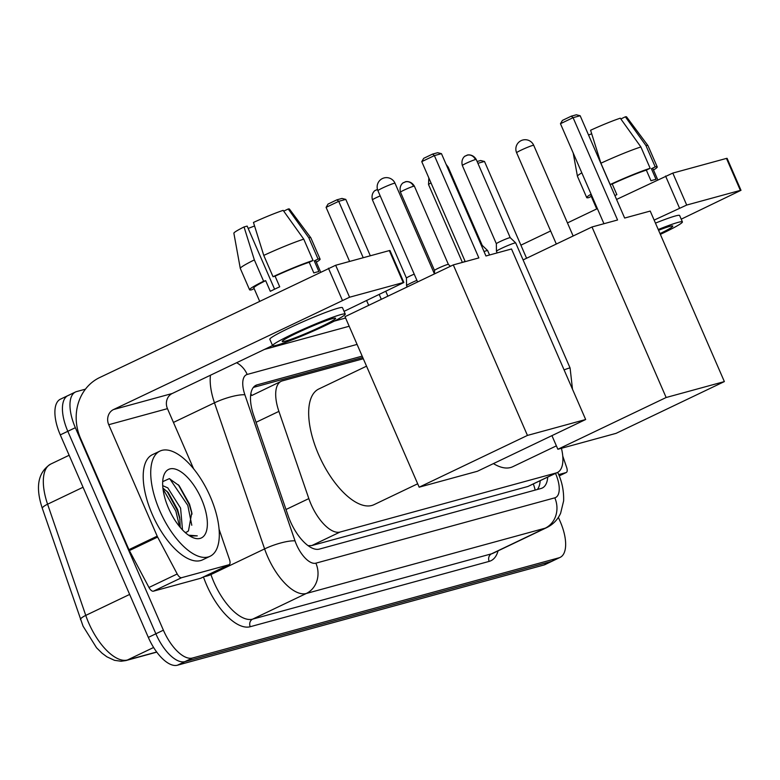 <?xml version="1.0" encoding="UTF-8"?>
<svg xmlns="http://www.w3.org/2000/svg" width="780" height="780" viewBox="0 0 780 780"><rect width="100%" height="100%" fill="white"/><g stroke="black" fill="none" stroke-linecap="round" stroke-linejoin="round"><path stroke-width="1.17" d="M363.305 358.732L282.37 380.864A34.954 15.541 64.5 0 0 281.19 381.303A34.954 15.541 64.5 0 0 278.899 411.382L308.831 498.595A34.954 15.541 64.5 0 0 311.015 504.212A34.954 15.541 64.5 0 0 340.109 532.028L556.237 472.933A34.954 15.541 64.5 0 0 557.417 472.495A34.954 15.541 64.5 0 0 561.434 448.295M281.19 381.303L251.765 395.509A34.954 31.21 74.7 0 0 250.819 393.724M308.129 545.668L311.795 545.561L527.933 486.466L557.417 472.495M362.173 356.128L257.156 384.842A34.954 15.541 64.5 0 0 255.977 385.281A34.954 15.541 64.5 0 0 253.685 415.36L288.103 515.648A34.954 15.541 64.5 0 0 290.287 521.264A34.954 15.541 64.5 0 0 319.381 549.091L541.096 488.465A34.954 15.541 64.5 0 0 542.266 488.026A34.954 15.541 64.5 0 0 547.716 477.136M558.383 517.355L560.264 521.683A34.954 15.541 -115.5 0 1 560.157 557.368A34.954 15.541 -115.5 0 1 558.987 557.807L192.484 658.018A34.954 15.541 -115.5 0 1 163.391 630.191L75.348 427.694A34.954 15.541 -115.5 0 1 75.455 392.008A34.954 15.541 -115.5 0 1 76.635 391.57L85.449 389.161M334.347 321.106L345.608 318.026M560.157 557.368L552.62 560.966A34.954 15.541 -115.5 0 1 551.45 561.405L184.948 661.615A34.954 15.541 -115.5 0 1 155.864 633.789L67.811 431.291A34.954 15.541 -115.5 0 1 67.928 395.606A34.954 15.541 -115.5 0 1 69.098 395.168M540.179 480.733A34.954 15.541 -115.5 0 1 537.371 489.489M253.344 387.426L362.778 357.503M67.928 395.606L60.391 399.204A34.954 15.541 -115.5 0 0 60.284 434.899L148.327 637.396A34.954 15.541 -115.5 0 0 177.421 665.213L543.913 565.003A34.954 15.541 -115.5 0 0 545.093 564.574L552.62 560.966A34.954 15.541 -115.5 0 1 551.45 561.405L184.948 661.615A34.954 15.541 -115.5 0 1 155.864 633.789L67.811 431.291A34.954 15.541 -115.5 0 1 67.928 395.606L75.455 392.008M210.327 496.753A58.256 25.906 -115.5 0 1 210.142 556.237A58.256 25.906 -115.5 0 1 159.705 510.598A58.256 25.906 -115.5 0 1 159.89 451.113A58.256 25.906 -115.5 0 1 210.327 496.753M210.142 556.237L202.615 559.835A58.256 25.906 -115.5 0 1 152.178 514.196A58.256 25.906 -115.5 0 1 152.363 454.711L159.89 451.113M168.519 508.19A37.986 16.887 -115.5 0 1 163.234 477.535A37.986 16.887 -115.5 0 1 179.361 470.837A37.986 16.887 -115.5 0 1 201.523 499.161A37.986 16.887 -115.5 0 1 191.675 537.04A37.986 16.887 -115.5 0 1 168.519 508.19M186.82 531.999L188.477 530.839L191.812 512.587L189.501 504.046L179.137 485.648L169.348 478.637L162.698 481.65M180.239 527.387L179.722 517.54L177.606 509.555L168.275 492.628L162.893 488.065M182.501 529.903L180.589 508.131L167.797 487.88L162.698 485.648M188.477 530.839A26.335 11.71 -115.5 0 1 186.956 531.931A26.335 11.71 -115.5 0 1 185.114 532.438M189.813 535.996L197.272 535.86L188.584 535.187M180.014 519.431L177.343 510.393L166.998 491.244M192.055 514.088L189.306 504.68L178.318 484.731M179.566 526.578L175.851 511.105L163.01 489.011M191.782 525.262L187.804 505.391L169.728 478.735M201.084 578.077A5.831 2.594 -115.5 0 1 200.899 578.185A5.831 2.594 -115.5 0 1 200.704 578.253L228.959 564.749L181.623 577.688L153.377 591.191A5.831 2.594 -115.5 0 1 148.97 587.476L129.382 550.573A5.831 2.594 -115.5 0 1 128.944 549.656L80.486 438.214A46.605 41.613 74.7 0 1 99.616 377.578L335.663 265.258L349.567 297.229L113.519 409.549A11.651 10.403 -105.3 0 0 108.732 424.71L157.189 536.152A5.831 2.594 64.5 0 0 157.628 537.069L177.216 573.973A5.831 2.594 64.5 0 0 181.623 577.688M200.704 578.253L153.377 591.191M344.077 311.356L403.865 282.487L403.231 282.565L389.327 250.585L335.663 265.258M389.327 250.585L389.961 250.516L403.865 282.487M403.231 282.565L349.567 297.229M272.552 345.55L172.234 393.5A11.651 10.403 -105.3 0 0 167.456 408.652L193.625 468.848M228.959 564.749A5.831 2.594 64.5 0 0 229.154 564.681A5.831 2.594 64.5 0 0 229.534 559.669L219.102 529.279M332.475 318.62A29.133 2.096 156.5 0 0 302.006 330.661A29.133 2.096 156.5 0 0 282.224 341.484A29.133 2.096 156.5 0 0 285.392 341.123A29.133 2.096 156.5 0 0 315.861 329.082A29.133 2.096 156.5 0 0 335.644 318.26A29.133 2.096 156.5 0 0 332.475 318.62M274.599 289.214L247.153 226.093L244.043 226.941L254.348 259.896L263.611 281.219L265.668 280.654A33.793 2.428 156.5 0 0 253.851 287.927L259.584 301.109M320.59 271.947L315.822 260.978A33.793 2.428 156.5 0 0 314.262 260.9L318.903 271.557A33.793 2.428 156.5 0 0 316.777 272.054A33.793 2.428 156.5 0 0 313.833 272.942L309.202 262.285A33.793 2.428 156.5 0 0 275.087 276.149L273.029 276.715L263.767 255.401L253.461 222.446A30.293 2.174 156.5 0 1 283.16 210.366L303.752 239.148L313.014 260.462L309.202 262.285M345.267 314.077L342.478 307.681A39.614 2.847 156.5 0 0 338.169 308.168A39.614 2.847 156.5 0 0 296.731 324.548A39.614 2.847 156.5 0 0 269.822 339.271L272.6 345.667A39.614 2.847 156.5 0 0 276.919 345.169A39.614 2.847 156.5 0 0 318.357 328.79A39.614 2.847 156.5 0 0 345.267 314.077A39.614 2.847 156.5 0 0 340.948 314.564A39.614 2.847 156.5 0 0 299.51 330.944A39.614 2.847 156.5 0 0 272.6 345.667M254.144 288.6L251.589 289.828A38.454 2.759 156.5 0 1 249.571 289.78A38.454 2.759 156.5 0 1 263.611 281.219M316.348 262.187A38.454 2.759 156.5 0 0 320.093 259.116A38.454 2.759 156.5 0 0 318.084 259.077L308.812 237.764L288.22 208.982L283.715 211.136M314.262 260.9L318.084 259.077M254.348 259.896A38.454 2.759 156.5 0 0 240.289 268.418A38.454 2.759 156.5 0 0 240.308 268.466L249.571 289.78M320.093 259.116L310.83 237.803A38.454 2.759 156.5 0 0 310.801 237.764A38.454 2.759 156.5 0 0 308.812 237.764M244.043 226.941A30.293 2.174 156.5 0 0 233.873 233.21L240.289 268.418M310.801 237.764L289.429 209.05A30.293 2.174 156.5 0 0 288.22 208.982M248.167 228.413A23.302 1.677 156.5 0 0 254.553 225.956M265.668 280.654L270.299 291.31A33.793 2.428 156.5 0 1 279.718 286.806L275.087 276.149M313.014 260.462A38.454 2.759 156.5 0 0 273.029 276.715M303.752 239.148A38.454 2.759 156.5 0 0 263.767 255.401M417.68 483.785L374.02 504.66A64.087 28.489 -115.5 0 1 318.542 454.447A64.087 28.489 -115.5 0 1 318.747 389.015L366.541 366.171M485.95 255.977L441.46 153.66L434.382 155.6L478.861 257.917L453.297 264.907L527.446 435.425L585.663 419.513L511.514 248.986L485.95 255.977M441.46 153.66L437.639 152.704L432.578 154.089L434.382 155.6L421.756 161.636L465.241 261.641M585.663 419.513L477.38 471.276L419.162 487.188L345.014 316.67L453.297 264.907M419.162 487.188L527.446 435.425M432.578 154.089L423.725 158.32L421.756 161.636M368.696 305.351L366.619 300.573M349.606 261.446L326.089 207.363L328.058 204.058L336.911 199.826L341.971 198.442L345.793 199.397L370.315 255.781M381.313 299.315L379.236 294.548M363.226 257.722L338.715 201.328L326.089 207.363M385.808 291.408L387.884 296.176M345.793 199.397L338.715 201.328L336.911 199.826M556.384 445.858L512.723 466.732A64.087 28.489 -115.5 0 1 493.428 463.603M624.653 218.049L580.164 115.742L573.085 117.673L617.565 219.989L592 226.98L666.149 397.507L724.367 381.586L650.218 211.068L624.653 218.049M580.164 115.742L576.342 114.787L571.282 116.171L573.085 117.673L560.459 123.708L603.944 223.714M523.087 259.925L592 226.98M724.367 381.586L616.083 433.348L557.866 449.27L666.149 397.507M551.938 435.63L557.866 449.27M571.282 116.171L562.429 120.403L560.459 123.708M477.106 161.489L480.675 160.514L484.497 161.47L526.588 258.258M484.497 161.47L477.886 163.283M484.019 251.54A10.491 0.751 -23.5 0 1 486.505 250.721A10.491 0.751 -23.5 0 1 487.636 250.575A10.491 0.751 -23.5 0 1 487.646 250.594L489.557 254.992M481.377 245.447A7.576 0.546 -23.5 0 1 482.186 245.349A7.576 0.546 -23.5 0 1 482.196 245.359L487.636 250.575M497.162 252.915L496.46 251.287A10.491 0.751 -23.5 0 1 496.45 251.267A10.491 0.751 -23.5 0 1 501.52 248.352A10.491 0.751 -23.5 0 1 514.547 243.058A10.491 0.751 -23.5 0 1 515.678 242.902A10.491 0.751 -23.5 0 1 515.697 242.921L570.102 368.043L572.491 389.23M496.353 243.73A7.576 0.546 -23.5 0 1 496.343 243.711A7.576 0.546 -23.5 0 1 500.009 241.615A7.576 0.546 -23.5 0 1 509.418 237.783A7.576 0.546 -23.5 0 1 510.227 237.676A7.576 0.546 -23.5 0 1 510.237 237.685L476.229 159.461C472.534 153.221 466.235 155.152 467.288 155.181A7.576 6.767 74.7 0 1 475.4 159.559A7.576 0.546 -23.5 0 1 476.229 159.461M407.131 286.972L406.555 285.656A10.491 0.751 -23.5 0 1 406.555 285.636A10.491 0.751 -23.5 0 1 411.616 282.721A10.491 0.751 -23.5 0 1 416.91 280.342M406.448 278.099A7.576 0.546 -23.5 0 1 406.448 278.08A7.576 0.546 -23.5 0 1 410.104 275.974A7.576 0.546 -23.5 0 1 414.209 274.141M413.546 186.254A7.576 0.546 -23.5 0 0 405.619 189.384A7.576 0.546 -23.5 0 0 400.481 192.202L434.489 270.426A7.576 0.546 -23.5 0 1 434.489 270.416A7.576 0.546 -23.5 0 1 438.145 268.31A7.576 0.546 -23.5 0 1 447.564 264.488A7.576 0.546 -23.5 0 1 448.373 264.381A7.576 0.546 -23.5 0 1 448.383 264.391L414.375 186.166C410.68 179.917 404.381 181.847 405.424 181.876A7.576 6.767 74.7 0 1 413.546 186.254A7.576 0.546 -23.5 0 1 414.375 186.166M463.223 262.197A7.576 0.546 -23.5 0 1 465.055 261.202M559.192 475.868L566.095 472.573L558.675 474.601M520.894 245.173L550.631 230.968M567.46 222.914L597.383 208.611M616.561 199.446L672.808 173.082L686.702 205.052L654.147 220.096M681.223 219.17L741 190.31L740.366 190.378L726.463 158.408L672.808 173.082M726.463 158.408L727.096 158.34L741 190.31M740.366 190.378L686.702 205.052M566.095 472.573A5.831 2.594 64.5 0 0 566.29 472.495A5.831 2.594 64.5 0 0 566.67 467.483L562.77 456.124M660.026 233.61A29.133 2.096 156.5 0 0 672.789 226.073A29.133 2.096 156.5 0 0 669.611 226.434A29.133 2.096 156.5 0 0 658.573 230.275M657.735 179.77L652.967 168.792A33.793 2.428 156.5 0 0 651.407 168.724L656.038 179.38A33.793 2.428 156.5 0 0 653.913 179.878A33.793 2.428 156.5 0 0 650.978 180.765L646.337 170.108A33.793 2.428 156.5 0 0 612.222 183.973L610.175 184.538L600.902 163.215L590.596 130.26A30.293 2.174 156.5 0 1 620.295 118.189L640.887 146.962L650.159 168.275L646.337 170.108M660.358 234.37A39.614 2.847 156.5 0 0 682.402 221.891L679.624 215.495A39.614 2.847 156.5 0 0 675.304 215.992A39.614 2.847 156.5 0 0 655.463 223.119M682.402 221.891A39.614 2.847 156.5 0 0 678.083 222.388A39.614 2.847 156.5 0 0 658.242 229.505M591.279 196.423L588.725 197.642A38.454 2.759 156.5 0 1 586.716 197.603A38.454 2.759 156.5 0 1 591.094 194.161M591.454 194.99A33.793 2.428 156.5 0 0 590.986 195.741L596.719 208.933M653.484 170.001A38.454 2.759 156.5 0 0 657.238 166.939A38.454 2.759 156.5 0 0 655.219 166.891L645.947 145.577L625.365 116.805L620.851 118.96M651.407 168.724L655.219 166.891M581.831 172.838A38.454 2.759 156.5 0 0 577.434 176.241A38.454 2.759 156.5 0 0 577.444 176.29L586.716 197.603M657.238 166.939L647.966 145.626A38.454 2.759 156.5 0 0 647.946 145.577A38.454 2.759 156.5 0 0 645.947 145.577M647.946 145.577L626.564 116.873A30.293 2.174 156.5 0 0 625.365 116.805M588.549 135.018A23.302 1.677 156.5 0 0 591.688 133.77M614.874 195.556A33.793 2.428 156.5 0 1 616.853 194.63L612.222 183.973M650.159 168.275A38.454 2.759 156.5 0 0 610.175 184.538M640.887 146.962A38.454 2.759 156.5 0 0 600.902 163.215M285.997 509.506L308.831 498.595M533.315 484.019A34.954 31.21 74.7 0 1 535.148 490.094M311.795 545.561L340.109 532.028M256.064 422.292L278.899 411.382M527.933 486.466L556.237 472.933M357.074 344.409L247.192 374.449A23.302 10.364 64.5 0 0 244.881 394.787L295.025 540.871A23.302 10.364 64.5 0 0 296.478 544.615A23.302 10.364 64.5 0 0 315.871 563.17L554.804 497.835A23.302 10.364 64.5 0 0 555.662 473.752A23.302 10.364 64.5 0 0 555.506 473.411M554.804 497.835A23.302 20.806 -105.3 0 1 545.24 528.158L306.306 593.483A46.605 20.719 -115.5 0 1 267.52 556.384A46.605 20.719 -115.5 0 1 264.605 548.905L210.941 574.558A46.605 20.719 64.5 0 0 213.847 582.046A46.605 20.719 64.5 0 0 252.632 619.135L491.566 553.81A46.605 20.719 64.5 0 0 493.135 553.225L546.8 527.572A46.605 20.719 -115.5 0 1 545.24 528.158L491.566 553.81A5.831 5.197 74.7 0 0 489.177 561.385L250.244 626.72A5.831 5.197 74.7 0 1 252.632 619.135L306.306 593.483A23.302 20.806 -105.3 0 0 315.871 563.17M250.244 626.72A52.435 23.312 -115.5 0 1 206.612 584.99A52.435 23.312 -115.5 0 1 203.473 576.956M498.059 550.875A52.435 23.312 -115.5 0 1 489.177 561.385M75.348 427.694L60.284 434.899M163.391 630.191L148.327 637.396M192.484 658.018L177.421 665.213M558.987 557.807L543.913 565.003M295.025 540.871A23.302 5.265 161.1 0 0 264.605 548.905L214.471 402.821L173.443 422.428M244.881 394.787A23.302 5.265 161.1 0 0 214.471 402.821A46.605 20.719 -115.5 0 1 210.473 375.219M210.59 573.553L210.941 574.558A5.831 1.316 -18.9 0 1 204.331 576.547M247.192 374.449A23.302 20.806 -105.3 0 0 236.603 362.729M254.904 385.924L257.156 384.842M83.05 487.256L47.59 504.202L85.761 615.4A46.605 20.719 64.5 0 0 88.666 622.889A46.605 20.719 64.5 0 0 127.452 659.987A11.651 10.403 74.7 0 1 125.892 660.572L121.105 661.245L114.504 660.328L106.909 656.828L102.034 653.201L96.544 647.77L83.05 626.155L42.364 508.472C35.188 487.022 37.947 472.231 50.651 464.11A46.605 20.719 64.5 0 0 47.59 504.202A11.651 2.633 161.1 0 0 42.364 508.472M80.525 619.671A11.651 2.633 161.1 0 1 85.761 615.4L129.646 594.428M153.621 647.478L127.452 659.987L156.692 651.992M172.234 393.5L113.519 409.549M167.456 408.652L108.732 424.71M128.944 549.656L157.189 536.152M342.332 300.173L328.429 268.203M157.628 537.069L129.382 550.573M148.97 587.476L177.216 573.973M382.415 188.058A9.321 0.673 156.5 0 0 377.92 190.671A9.321 9.321 0 0 1 384.004 177.957A9.321 9.321 0 0 1 395.011 183.232A9.321 0.673 156.5 0 0 393.998 183.349A9.321 0.673 156.5 0 0 382.415 188.058M521.118 150.14A9.321 0.673 156.5 0 0 516.623 152.743A9.321 9.321 0 0 1 522.707 140.039A9.321 9.321 0 0 1 533.715 145.314A9.321 0.673 156.5 0 0 532.701 145.431A9.321 0.673 156.5 0 0 521.118 150.14M447.359 167.222A7.576 0.546 -23.5 0 1 448.178 167.134L482.196 245.349M466.264 155.551A7.576 6.767 74.7 0 1 467.288 155.181L465.231 156.088C466.196 155.259 460.444 158.038 462.335 165.506A7.576 0.546 -23.5 0 1 467.483 162.689A7.576 0.546 -23.5 0 1 475.4 159.559M564.096 369.905A10.491 0.751 -23.5 0 1 568.951 368.18A10.491 0.751 -23.5 0 1 569.225 368.101A10.491 0.751 -23.5 0 1 570.102 368.043M376.369 189.92A7.576 6.767 74.7 0 1 377.383 189.54L375.326 190.447C376.301 189.628 370.539 192.406 372.44 199.865A7.576 0.546 -23.5 0 1 380.191 195.907M404.41 182.257A7.576 6.767 74.7 0 1 405.424 181.876L403.377 182.783C404.342 181.954 398.58 184.733 400.481 192.202M428.825 177.879L428.522 184.538A7.576 0.546 -23.5 0 1 431.038 182.969M679.468 207.997L665.564 176.026M546.8 527.572C553.078 524.462 557.681 519.694 560.615 513.269L563.628 500.887C563.911 491.049 562.097 481.904 558.197 473.46L557.7 472.348M349.186 326.255L264.401 349.44M156.78 652.119L125.892 660.572M50.651 464.11L69.137 455.267M229.154 564.681L200.899 578.185M417.612 281.96L377.92 190.671M434.44 273.916L395.011 183.232M556.316 244.043L516.623 152.743M573.144 235.999L533.715 145.314M448.178 167.134L446.111 164.356M462.335 165.506L496.343 243.721L496.45 251.267M510.227 237.676L515.678 242.902M372.44 199.865L406.448 278.09L406.555 285.636M434.489 270.416L434.538 273.877M448.373 264.381L450.382 266.302M428.522 184.538L462.394 262.421M566.29 472.495L559.201 475.888M573.193 152.977L577.434 176.241"/></g></svg>
